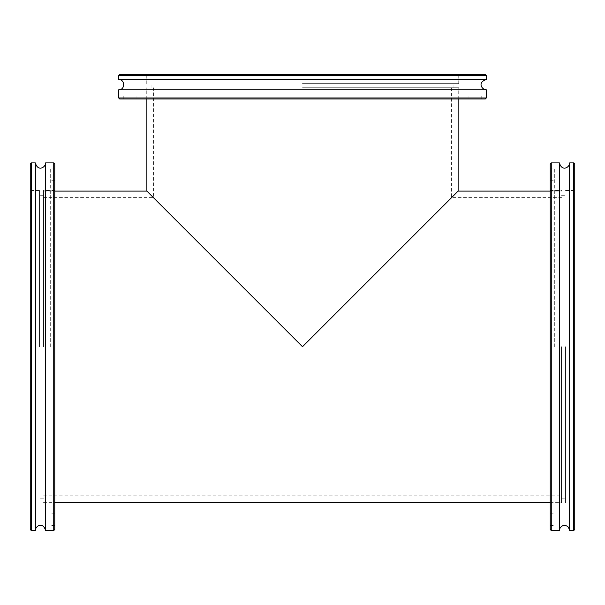 <?xml version="1.0" encoding="UTF-8"?>
<svg xmlns="http://www.w3.org/2000/svg" width="605" height="605" viewBox="0 0 605 605"><rect width="100%" height="100%" fill="white"/><g stroke="black" fill="none" stroke-linecap="round" stroke-linejoin="round"><path stroke-width="0.45" stroke-dasharray="3.02 2.27" d="M302.5 346.718L458.129 191.089L302.5 346.718L451.595 197.623L302.5 346.718L153.405 197.623L302.5 346.718L451.595 197.623L302.5 346.718L146.871 191.089L302.5 346.718M561.478 346.718L561.478 502.959L561.478 346.718M43.522 346.718L43.522 190.477L43.522 346.718M302.5 87.74L458.741 87.74L302.5 87.74M119.707 74.468L485.293 74.468M486.314 75.489L118.686 75.489M486.314 79.573L118.686 79.573M302.5 74.468L458.741 74.468L302.5 74.468M118.686 97.957L486.314 97.957M485.293 98.978L119.707 98.978M486.314 89.782L118.686 89.782M302.5 98.978L123.791 98.978L302.5 98.978M302.5 83.656L458.741 83.656L302.5 83.656M302.5 94.894L123.791 94.894L302.5 94.894M574.75 163.925L574.75 529.511M573.729 530.532L573.729 162.904M569.645 530.532L569.645 162.904M574.75 346.718L574.75 502.959L574.75 346.718M551.261 162.904L551.261 530.532M550.24 529.511L550.24 163.925M559.428 530.532L559.428 162.904M550.24 346.718L550.24 168.008L550.24 346.718M565.562 346.718L565.562 502.959L565.562 346.718M554.324 346.718L554.324 168.008L554.324 346.718M30.25 529.511L30.25 163.925M31.271 162.904L31.271 530.532M35.355 162.904L35.355 530.532M30.25 346.718L30.25 190.477L30.25 346.718M53.739 530.532L53.739 162.904M54.76 163.925L54.76 529.511M45.572 162.904L45.572 530.532M54.76 346.718L54.76 168.008L54.76 346.718M39.438 346.718L39.438 190.477L39.438 346.718M50.676 346.718L50.676 168.008L50.676 346.718M43.522 502.347L54.76 502.347M550.24 502.347L561.478 502.347M43.522 191.089L54.76 191.089M550.24 191.089L561.478 191.089M43.522 495.813L561.478 495.813M43.522 197.623L153.405 197.623L153.405 87.74M451.595 87.74L451.595 197.623L561.478 197.623M458.129 98.978L458.129 87.74M146.871 98.978L146.871 87.74M458.741 83.656L458.741 74.468M146.259 83.656L146.259 74.468M453.947 87.74L453.947 83.656M151.053 87.74L151.053 83.656M458.741 98.978L458.741 87.74M146.259 98.978L146.259 87.74M468.958 98.978L468.958 94.894M136.042 98.978L136.042 94.894M481.209 98.978L481.209 94.894M123.791 98.978L123.791 94.894M565.562 502.959L574.75 502.959M565.562 190.477L574.75 190.477M561.478 498.157L565.562 498.157M561.478 195.271L565.562 195.271M550.24 502.959L561.478 502.959M550.24 190.477L561.478 190.477M550.24 513.169L554.324 513.169M550.24 180.26L554.324 180.26M550.24 525.427L554.324 525.427M550.24 168.008L554.324 168.008M39.438 190.477L30.25 190.477M39.438 502.959L30.25 502.959M43.522 195.271L39.438 195.271M43.522 498.157L39.438 498.157M54.76 190.477L43.522 190.477M54.76 502.959L43.522 502.959M54.76 180.26L50.676 180.26M54.76 513.169L50.676 513.169M54.76 168.008L50.676 168.008M54.76 525.427L50.676 525.427"/><path stroke-width="0.91" d="M458.129 98.978L458.129 191.089L302.5 346.718L146.871 191.089L302.5 346.718L458.129 191.089L550.24 191.089M485.293 74.468L119.707 74.468L118.686 75.489L486.314 75.489L485.293 74.468M118.686 75.489L118.686 79.573L486.314 79.573L486.314 75.489M118.686 97.957L119.707 98.978L485.293 98.978L486.314 97.957L118.686 97.957L118.686 89.782L486.314 89.782C482.147 90.001 476.876 82.393 486.314 79.573M574.75 529.511L574.75 163.925L573.729 162.904L573.729 530.532L574.75 529.511M573.729 162.904L569.645 162.904L569.645 530.532L573.729 530.532M551.261 162.904L550.24 163.925L550.24 529.511L551.261 530.532L551.261 162.904L559.428 162.904L559.428 530.532L559.844 528.52C561.697 525.405 564.231 524.679 567.46 526.342L568.458 527.258L569.645 530.532M30.25 163.925L30.25 529.511L31.271 530.532L31.271 162.904L30.25 163.925M31.271 530.532L35.355 530.532L35.355 162.904L31.271 162.904M53.739 530.532L54.76 529.511L54.76 163.925L53.739 162.904L53.739 530.532L45.572 530.532L45.572 162.904C45.798 167.222 37.941 172.191 35.355 162.904M54.76 502.347L550.24 502.347M54.76 191.089L146.871 191.089L146.871 98.978M486.314 97.957L486.314 89.782M118.686 79.573C125.273 79.255 125.273 90.1 118.686 89.782M551.261 530.532L559.428 530.532M569.645 162.904C569.872 167.222 562.022 172.191 559.428 162.904M53.739 162.904L45.572 162.904M35.355 530.532C35.128 526.214 42.978 521.245 45.572 530.532"/></g></svg>
